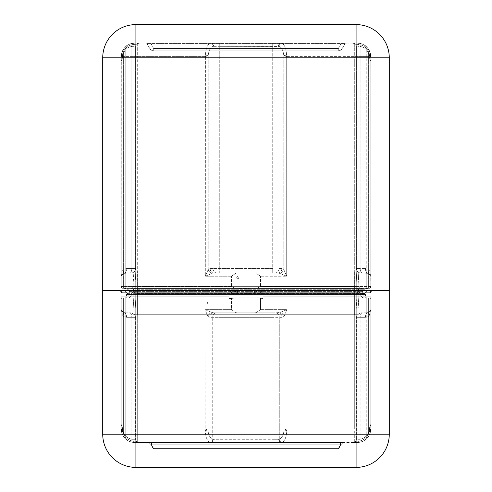 <?xml version="1.0" encoding="UTF-8"?>
<svg xmlns="http://www.w3.org/2000/svg" width="492" height="492" viewBox="0 0 492 492"><rect width="100%" height="100%" fill="white"/><g stroke="black" fill="none" stroke-linecap="round" stroke-linejoin="round"><path stroke-width="0.37" stroke-dasharray="2.46 1.84" d="M237.728 278.755A1.039 1.033 180 0 1 236.695 277.722A1.039 1.033 180 0 1 237.728 276.688A1.039 1.033 180 0 0 236.695 277.722A1.039 1.033 180 0 0 237.728 278.755A1.039 1.033 180 0 0 238.768 277.722A1.039 1.033 180 0 0 237.728 276.688A1.039 1.033 180 0 1 238.768 277.722A1.039 1.033 180 0 1 237.728 278.755M237.728 276.584A1.039 1.033 -0 0 0 236.695 277.623A1.039 1.033 -0 0 0 237.728 278.656A1.039 1.033 -0 0 1 236.695 277.623A1.039 1.033 -0 0 1 237.728 276.584A1.039 1.033 -0 0 1 238.768 277.623A1.039 1.033 -0 0 1 237.728 278.656A1.039 1.033 -0 0 0 238.768 277.623A1.039 1.033 -0 0 0 237.728 276.584M357.241 44.403A7.06 7.06 0 0 1 353.797 43.517A7.06 7.06 0 0 0 357.241 44.403A7.06 7.06 0 0 1 353.797 43.517A7.06 7.06 0 0 0 357.241 44.403A12.208 12.208 0 0 1 369.48 56.439L369.486 56.771L369.48 56.439A12.208 12.208 0 0 0 357.241 44.403A12.208 12.208 0 0 1 369.48 56.439A12.208 12.208 0 0 0 357.241 44.403M122.52 56.439A12.208 12.208 0 0 1 134.759 44.403A7.06 7.06 0 0 0 138.203 43.517A7.06 7.06 0 0 1 134.759 44.403A7.06 7.06 0 0 0 138.203 43.517A7.06 7.06 0 0 1 134.759 44.403A12.208 12.208 0 0 0 122.52 56.439A12.208 12.208 0 0 1 134.759 44.403A12.208 12.208 0 0 0 122.52 56.439L122.514 56.771L122.52 56.439M235.963 288.287L240.963 288.712L234.973 288.287L231.474 286.51L234.973 288.287L235.963 288.287L235.963 273.201L237.076 273.017L235.963 273.201L231.474 276.233L205.312 276.233L208.239 269.407A4.489 3.592 45.6 0 0 212.2 273.386A4.489 3.592 45.6 0 1 208.239 269.407L205.312 276.233L212.2 273.386L205.312 276.233L205.404 55.221A3.216 0.332 3.2 0 1 208.239 55.553L205.312 56.611L208.239 55.553A3.216 0.332 3.2 0 0 205.404 55.221L205.312 56.611L121.235 56.611L121.235 286.51L122.41 288.287L124.322 288.287L122.41 288.287A1.931 1.931 0 0 1 121.235 286.51L121.235 276.233L123.369 273.201L124.445 273.017L123.369 273.201L121.235 276.233L121.235 286.51L122.41 288.287L124.322 288.287L122.41 288.287L123.369 288.287L122.41 288.287L121.235 286.51L122.41 288.287A1.931 1.931 0 0 1 121.235 286.51L121.235 56.611L121.235 286.51L121.235 56.611L123.369 52.293C124.501 49.643 125.294 48.247 125.755 48.093L125.755 288.712L124.322 288.441L125.755 288.712L125.755 273.017L124.445 273.017L125.755 273.017L125.755 288.712L125.755 48.093L125.755 288.712L124.322 288.441L125.755 288.712L125.755 48.093C125.294 48.247 124.501 49.649 123.369 52.293L121.235 56.611L122.477 50.94C124.784 47.373 126.346 45.535 127.17 45.43A3.216 3.216 0 0 0 125.755 48.093C125.294 48.247 124.501 49.649 123.369 52.293C124.501 49.643 125.294 48.247 125.755 48.093A3.216 3.216 0 0 1 127.17 45.43C126.339 45.547 124.777 47.386 122.477 50.94L121.235 56.611L121.235 286.51L121.235 56.611L122.477 50.94A3.216 1.039 24.8 0 0 123.369 52.293A3.216 1.039 24.8 0 1 122.477 50.94C124.784 47.373 126.346 45.535 127.17 45.43A3.216 3.216 0 0 0 125.755 48.093A3.216 3.216 0 0 1 127.17 45.43C126.339 45.547 124.777 47.386 122.477 50.94L121.235 56.611L122.988 55.553L121.235 56.611L121.303 55.221L122.988 55.553L122.988 269.407L121.235 276.233L122.988 269.407L122.988 55.553C123.836 50.479 126.788 47.435 131.831 46.426L132.779 46.334A3.216 1.943 90 0 1 134.722 43.118L139.759 43.118A3.216 3.216 0 0 0 138.203 43.517A3.216 3.216 0 0 1 139.759 43.118L134.722 43.118A13.493 13.493 0 0 0 121.235 56.611L121.235 61.629A3.216 3.216 0 0 1 121.635 60.086A7.06 7.06 0 0 0 122.514 56.771A7.06 7.06 0 0 1 121.635 60.086A7.06 7.06 0 0 0 122.514 56.771A7.06 7.06 0 0 1 121.635 60.086A3.216 3.216 0 0 0 121.235 61.629A3.216 3.216 0 0 1 121.635 60.086A3.216 3.216 0 0 0 121.235 61.629L121.235 56.611A13.493 13.493 0 0 1 134.722 43.118A13.493 13.493 0 0 0 121.235 56.611A13.493 13.493 0 0 1 134.722 43.118L139.759 43.118L134.722 43.118A13.493 13.493 0 0 0 121.235 56.611L121.235 61.629L121.235 56.611A13.493 13.493 0 0 1 134.722 43.118L132.92 43.241C126.296 44.563 122.422 48.56 121.303 55.221L121.235 276.233L121.235 56.611L137.293 56.611L137.293 43.118L211.013 43.118L137.293 43.118L137.293 56.611L205.312 56.611L205.312 276.233L231.474 276.233L235.963 273.201L235.963 288.287M240.963 273.017L254.924 273.017L240.963 273.017L240.963 288.712L256.037 288.287L240.963 288.712L240.963 273.017M256.037 273.201L254.924 273.017L256.037 273.201L260.526 276.233L286.688 276.233L279.8 273.386A4.489 3.592 134.4 0 0 283.761 269.407L286.688 276.233L283.761 269.407A4.489 3.592 134.4 0 1 279.8 273.386L286.688 276.233L286.688 56.611L286.596 55.221L286.688 56.611L283.761 55.553A3.216 0.332 -3.2 0 1 286.596 55.221A3.216 0.332 -3.2 0 0 283.761 55.553L286.688 56.611L370.765 56.611L368.631 52.293L370.765 56.611L370.765 286.51L369.59 288.287L370.765 286.51L370.765 276.233L368.631 273.201L367.555 273.017L368.631 273.201L370.765 276.233L369.012 269.407L370.765 276.233L370.765 56.611L368.631 52.293C367.499 49.643 366.706 48.247 366.245 48.093C366.706 48.247 367.499 49.649 368.631 52.293C367.499 49.643 366.706 48.247 366.245 48.093L366.245 288.712L367.678 288.441L366.245 288.712L366.245 273.017L367.555 273.017L366.245 273.017L366.245 288.712L368.631 288.287L366.245 288.712L366.245 48.093C366.706 48.247 367.499 49.649 368.631 52.293L370.765 56.611L370.765 286.51L370.71 275.637L370.765 276.233L369.043 273.386A4.489 1.925 -62.3 0 1 369.012 269.407L369.012 55.553L370.765 56.611L370.765 286.51L370.765 56.611L369.523 50.94A3.216 1.039 -24.8 0 1 368.631 52.293A3.216 1.039 -24.8 0 0 369.523 50.94C367.216 47.373 365.654 45.535 364.83 45.43A3.216 3.216 0 0 1 366.245 48.093A3.216 3.216 0 0 0 364.83 45.43C365.661 45.547 367.223 47.386 369.523 50.94L370.765 56.611L369.523 50.94C367.216 47.373 365.654 45.535 364.83 45.43A3.216 3.216 0 0 1 366.245 48.093A3.216 3.216 0 0 0 364.83 45.43C365.661 45.547 367.223 47.386 369.523 50.94L370.765 56.611L369.012 55.553L369.012 269.407L365.433 268.527A4.489 2.116 -90 0 0 367.555 273.017A4.489 2.116 -90 0 1 365.433 268.527L369.012 269.407A4.489 1.925 117.7 0 0 369.043 273.386L370.765 276.233L370.765 56.611L370.697 55.221L369.012 55.553C368.139 50.498 365.193 47.46 360.169 46.426A3.216 1.507 -82.3 0 0 359.08 43.241C365.704 44.563 369.578 48.56 370.697 55.221L370.765 56.611A13.493 13.493 0 0 0 357.278 43.118A13.493 13.493 0 0 1 370.765 56.611L370.765 61.629A3.216 3.216 0 0 0 370.365 60.086A7.06 7.06 0 0 1 369.486 56.771L369.48 56.439L369.486 56.771A7.06 7.06 0 0 0 370.365 60.086A7.06 7.06 0 0 1 369.486 56.771A7.06 7.06 0 0 0 370.365 60.086A3.216 3.216 0 0 1 370.765 61.629A3.216 3.216 0 0 0 370.365 60.086A3.216 3.216 0 0 1 370.765 61.629L370.765 56.611A13.493 13.493 0 0 0 357.278 43.118L352.241 43.118L357.278 43.118A13.493 13.493 0 0 1 370.765 56.611L370.765 61.629L370.765 56.611A13.493 13.493 0 0 0 357.278 43.118A13.493 13.493 0 0 1 370.765 56.611L354.707 56.611L354.707 43.118L281.867 43.241C284.567 44.563 286.141 48.56 286.596 55.221C286.141 48.56 284.567 44.563 281.867 43.241L211.013 43.118A3.216 2.565 90 0 1 213.577 46.334A3.216 2.565 90 0 0 211.013 43.118L354.707 43.118L354.707 56.611L286.688 56.611L286.688 276.233L260.526 276.233L256.037 273.201L256.037 288.287L257.027 288.287L260.526 286.51L257.027 288.287L256.037 288.287L256.037 273.201M369.59 288.287A1.931 1.931 0 0 0 370.765 286.51A1.931 1.931 0 0 1 369.59 288.287L370.765 286.51L369.59 288.287L354.707 288.287L369.59 288.287L367.678 288.287L369.59 288.287L368.631 288.287L369.59 288.287L368.631 288.287L369.59 288.287L370.765 286.51L369.59 288.287A1.931 1.931 0 0 0 370.765 286.51L370.765 56.611A13.493 13.493 0 0 0 357.278 43.118L352.241 43.118L357.278 43.118A3.216 1.943 -90 0 1 359.221 46.334A3.216 1.943 -90 0 0 357.278 43.118M234.973 288.287L122.41 288.287L234.973 288.287M370.765 286.51L260.526 286.51L354.707 286.51L354.707 288.287L257.027 288.287L354.707 288.287L354.707 286.51L370.765 286.51L370.765 56.598M124.322 288.441L125.755 288.712L124.322 288.441A3.874 3.874 0 0 1 126.069 288.859A3.844 3.844 0 0 0 127.803 289.271A3.844 3.844 0 0 1 126.069 288.859A3.874 3.874 0 0 0 124.322 288.441L137.36 288.287L124.322 288.441M367.678 288.441L366.245 288.712L367.678 288.441A3.874 3.874 0 0 0 365.931 288.859A3.844 3.844 0 0 1 362.463 288.859A3.844 3.844 0 0 0 365.931 288.859A3.874 3.874 0 0 1 367.678 288.441L255.077 288.287L367.678 288.441M231.197 292.31L231.197 290.815L231.197 292.31L231.197 290.815L231.197 292.31L230.57 292.223L231.818 293.109L230.57 292.223L230.57 290.36L231.16 290.36L119.531 290.36L122.157 290.36L119.599 290.36L122.699 292.31L119.599 290.36L123.83 290.36L119.599 290.36L122.699 292.31L119.599 290.36L123.83 290.36L123.83 292.31L123.83 290.36L119.599 290.36L122.157 292.248L119.531 290.36L230.57 290.36A0.621 0.621 0 0 1 231.197 290.981A0.621 0.621 0 0 0 230.57 290.36A0.621 0.621 0 0 1 231.197 290.981A0.621 0.621 0 0 0 230.57 290.36L230.57 292.143L137.36 292.143L230.57 292.143L231.818 293.109L260.182 292.931L254.444 292.931L258.921 290.36L254.542 290.36L258.435 290.36L254.542 292.248L258.435 290.36L260.262 290.36L258.921 290.36L254.444 292.931L260.182 292.931L231.818 292.931A0.621 0.621 0 0 1 231.757 292.931A0.621 0.621 0 0 0 231.818 292.931L231.738 290.36L231.16 290.36L233.079 290.36L231.738 290.36L231.818 291.147A0.621 0.332 180 0 1 231.197 290.815L231.16 290.36L231.197 290.815A0.621 0.332 -0 0 0 231.818 291.147L231.818 293.109L260.182 293.109L261.43 292.223L260.182 292.931A0.621 0.621 0 0 0 260.243 292.931L231.818 293.109L231.197 292.31A0.621 0.621 0 0 0 231.818 292.931A0.621 0.621 0 0 1 231.197 292.31A0.621 0.621 0 0 0 231.818 292.931M357.02 293.995L137.36 293.995L354.64 293.995L354.64 314.726L354.64 293.663L354.64 314.726L354.64 293.995L357.02 293.995A3.856 3.856 0 0 1 360.507 290.36A3.856 3.856 0 0 0 357.02 293.995L355.931 314.726L357.02 293.995A3.856 3.856 0 0 1 360.507 290.36A1.544 1.544 0 0 1 362.026 291.633L129.974 291.633A1.544 1.544 0 0 1 131.493 290.36A3.856 3.856 0 0 1 134.98 293.995A3.856 3.856 0 0 0 131.493 290.36A3.856 3.856 0 0 1 134.98 293.995L137.36 293.995L137.36 314.726L137.36 293.663L354.64 293.663L137.36 293.663L137.36 314.726L357.856 314.726L137.36 314.726L137.36 293.995L134.98 293.995L136.069 314.726L137.36 314.726L134.144 314.726L354.64 314.726L136.069 314.726L134.98 293.995A3.856 3.856 0 0 0 131.493 290.36A1.544 1.544 0 0 0 129.974 291.633L362.026 291.633A1.544 1.544 0 0 0 360.507 290.36L354.64 290.36L354.64 292.143L365.728 292.143A1.544 1.544 0 0 1 365.722 292.223L366.337 292.31L365.722 292.223A1.544 1.544 0 0 0 365.728 292.143A1.544 1.544 0 0 1 365.722 292.223L366.337 292.31L365.722 292.223A1.544 1.544 0 0 0 365.728 292.143A1.95 1.95 0 0 1 367.678 290.36A1.95 1.95 0 0 0 365.728 292.143A1.544 1.544 0 0 1 365.722 292.223L365.267 293.109L365.722 292.223A1.544 1.544 0 0 0 365.728 292.143A1.95 1.95 0 0 1 367.678 290.36A1.95 1.95 0 0 0 365.728 292.143A1.95 1.95 0 0 1 367.678 290.36A1.95 1.95 0 0 0 365.728 292.143A1.544 1.544 0 0 1 362.659 292.143A1.544 1.544 0 0 0 365.728 292.143A1.95 1.95 0 0 1 367.678 290.36L372.469 290.36L372.087 291.147L372.469 290.36L369.566 292.863L368.834 292.931L369.566 292.863L372.469 290.36L367.678 290.36A1.95 1.95 0 0 0 365.728 292.143L260.803 292.31L260.803 290.815L260.803 292.31A0.621 0.621 0 0 1 260.182 292.931L260.182 291.147A0.621 0.332 -0 0 0 260.803 290.815L260.84 290.36L261.43 290.36L260.262 290.36L260.84 290.36L260.803 290.815A0.621 0.332 180 0 1 260.182 291.147L260.243 292.931A0.621 0.621 0 0 1 260.182 292.931A0.621 0.621 0 0 0 260.803 292.31L260.243 292.931L261.43 292.223L261.43 290.36L354.64 290.36L261.43 290.36A0.621 0.621 0 0 0 260.803 290.981A0.621 0.621 0 0 1 261.43 290.36A0.621 0.621 0 0 0 260.803 290.981A0.621 0.621 0 0 1 261.43 290.36L261.43 292.143L354.64 292.143L354.64 290.36L367.678 290.36L360.507 290.36A1.544 1.544 0 0 1 362.026 291.633L362.543 294.573A1.747 1.747 0 0 0 365.987 294.573L354.64 294.573L365.987 294.573L365.987 290.36L131.493 290.36L365.987 290.36L365.987 294.573A1.747 1.747 0 0 1 364.264 296.018A1.747 1.747 0 0 0 365.987 294.573M219.284 273.017L214.112 273.017A4.489 3.961 90 0 1 210.152 268.527A4.489 3.961 90 0 0 214.112 273.017L212.2 273.386L214.112 273.017L237.076 273.017L214.112 273.017L219.284 273.017L219.284 268.527L272.716 268.527L272.716 273.017L272.716 43.118L272.716 46.334L278.423 46.334A3.216 2.565 -90 0 1 280.987 43.118A3.216 2.565 -90 0 0 278.423 46.334L279.032 46.426A3.216 2.817 -75.8 0 1 281.867 43.241A3.216 2.817 104.2 0 0 279.032 46.426L219.284 46.334L219.284 43.118L219.284 46.334L272.716 46.334L272.716 268.527L219.284 268.527L219.284 46.334L219.284 268.527L212.968 268.527L212.968 46.426A3.216 2.817 -104.2 0 0 210.133 43.241C207.433 44.563 205.859 48.56 205.404 55.221C205.859 48.56 207.433 44.563 210.133 43.241A3.216 2.817 75.8 0 1 212.968 46.426L213.577 46.334L212.968 46.426C210.281 47.46 208.706 50.498 208.239 55.553C208.706 50.498 210.281 47.46 212.968 46.426L212.968 268.527L219.284 268.527L219.284 273.017M369.843 290.36L372.401 290.36L368.17 290.36L372.401 290.36L369.843 292.248L372.401 290.36L368.17 290.36L368.17 292.31L368.17 290.36L372.401 290.36L369.301 292.31L372.401 290.36L368.17 290.36L368.17 292.31L368.17 290.36L369.843 290.36L369.843 292.248L372.401 290.36L369.843 292.248A0.621 0.387 -100.9 0 1 369.566 292.863L372.469 290.36L370.617 290.36L372.469 290.36L372.087 291.147L372.469 290.36L369.566 292.863L368.834 292.931L369.566 292.863L372.469 290.36L372.087 291.147L372.469 290.36L369.566 292.863L365.71 292.931L369.566 292.863A0.621 0.387 -100.9 0 0 369.843 292.248A0.621 0.387 79.1 0 1 369.566 292.863A0.621 0.387 79.1 0 0 369.843 292.248L369.843 290.36M123.83 290.36L123.83 292.31L123.83 290.36L122.157 290.36L123.83 290.36L123.83 292.31L123.83 290.36M338.275 50.824L153.725 50.824L338.275 50.824L153.725 50.824L338.275 50.824L153.725 50.824L338.275 50.824L338.275 48.579A4.489 2.011 30 0 0 342.161 48.579A4.489 4.489 0 0 1 338.275 50.824L338.275 48.579A4.489 2.011 30 0 0 342.161 48.579A4.489 2.011 30 0 1 338.275 48.579A4.489 2.011 30 0 0 342.161 48.579A4.489 4.489 0 0 1 338.275 50.824L338.275 48.579L338.275 50.824A4.489 4.489 0 0 0 342.161 48.579A4.489 2.011 30 0 1 338.275 48.579L153.725 48.579A4.489 2.011 -30 0 1 149.839 48.579A4.489 4.489 0 0 0 153.725 50.824A4.489 4.489 0 0 1 149.839 48.579A4.489 2.011 -30 0 0 153.725 48.579A4.489 2.011 -30 0 1 149.839 48.579A4.489 4.489 0 0 0 153.725 50.824A4.489 4.489 0 0 1 149.839 48.579A4.489 2.011 -30 0 0 153.725 48.579A4.489 2.011 -30 0 1 149.839 48.579A4.489 4.489 0 0 0 153.725 50.824A4.489 4.489 0 0 1 149.839 48.579A4.489 2.011 -30 0 0 153.725 48.579L153.725 50.824A4.489 4.489 0 0 1 149.839 48.579L146.868 43.444L149.839 48.579L146.868 43.444L150.761 43.444L146.868 43.444L149.839 48.579L146.868 43.444L150.761 43.444L146.868 43.444L149.839 48.579A4.489 4.489 0 0 0 153.725 50.824L153.725 48.579L338.275 48.579L338.275 50.824A4.489 4.489 0 0 0 342.161 48.579A4.489 4.489 0 0 1 338.275 50.824A4.489 4.489 0 0 0 342.161 48.579A4.489 2.011 30 0 1 338.275 48.579L153.725 48.579L153.725 50.824A4.489 4.489 0 0 1 149.839 48.579A4.489 4.489 0 0 0 153.725 50.824L153.725 48.579L338.275 48.579L338.275 50.824A4.489 4.489 0 0 0 342.161 48.579L345.132 43.444L342.161 48.579L345.132 43.444L341.239 43.444L345.132 43.444L342.161 48.579L345.132 43.444L341.239 43.444L345.132 43.444L342.161 48.579A4.489 4.489 0 0 1 338.275 50.824A4.489 4.489 0 0 0 342.161 48.579M233.565 290.36L237.458 290.36L233.565 290.36L237.458 292.248L233.079 290.36L237.556 292.931L233.565 290.36M251.037 290.36L237.458 290.36L251.037 290.36L251.037 292.31L254.542 292.248L251.037 292.31L251.037 290.36M120.011 290.36L119.531 290.36L120.435 290.815L119.913 291.147L119.531 290.36L119.913 291.147L119.531 290.36L122.434 292.863L119.531 290.36L119.913 291.147L119.531 290.36L122.434 292.863L123.166 292.931L122.434 292.863L119.531 290.36L119.913 291.147L120.435 290.815L120.011 290.36L120.435 290.815L119.913 291.147A3.856 3.856 0 0 0 123.166 292.931L126.29 292.931L122.434 292.863L123.166 292.931L122.434 292.863L119.531 290.36L122.434 292.863L126.29 292.931L123.166 292.931A3.856 3.856 0 0 1 119.913 291.147L120.435 290.815A2.7 2.7 0 0 0 121.383 290.981L124.322 290.981A1.328 1.328 0 0 1 125.651 292.199A2.165 2.165 0 0 0 125.663 292.31L126.278 292.223L126.733 293.109L126.278 292.223A1.544 1.544 0 0 1 126.272 292.143A1.95 1.95 0 0 0 124.322 290.36A1.95 1.95 0 0 1 126.272 292.143A1.544 1.544 0 0 0 129.341 292.143A1.544 1.544 0 0 1 126.272 292.143A1.95 1.95 0 0 0 124.322 290.36A1.95 1.95 0 0 1 126.272 292.143A1.544 1.544 0 0 0 126.278 292.223A1.544 1.544 0 0 1 126.272 292.143A1.95 1.95 0 0 0 124.322 290.36A1.95 1.95 0 0 1 126.272 292.143A1.544 1.544 0 0 0 126.278 292.223L125.663 292.31L126.284 292.931L125.663 292.31L126.278 292.223A1.544 1.544 0 0 1 126.272 292.143A1.544 1.544 0 0 0 126.278 292.223A1.544 1.544 0 0 1 126.272 292.143A1.95 1.95 0 0 0 124.322 290.36A1.95 1.95 0 0 1 126.272 292.143L137.36 292.143L137.36 290.36L126.014 290.36L137.36 290.36L137.36 292.143L126.272 292.143A1.95 1.95 0 0 0 124.322 290.36A1.95 1.95 0 0 1 126.272 292.143A1.95 1.95 0 0 0 124.322 290.36A1.95 1.95 0 0 1 126.272 292.143A1.95 1.95 0 0 0 124.322 290.36A1.95 1.95 0 0 1 126.272 292.143A1.544 1.544 0 0 0 126.278 292.223A1.544 1.544 0 0 1 126.272 292.143A1.544 1.544 0 0 0 126.278 292.223A1.544 1.544 0 0 1 126.272 292.143A1.544 1.544 0 0 0 126.278 292.223L125.663 292.31L126.284 292.931A0.621 0.621 0 0 1 126.727 293.109A0.64 0.64 0 0 0 126.284 292.931L126.733 293.109A0.621 0.615 134.6 0 0 126.284 292.931A0.621 0.615 134.6 0 1 126.721 293.103A0.621 0.621 0 0 0 126.29 292.931L126.733 293.109A0.621 0.621 0 0 0 126.29 292.931A0.64 0.64 0 0 1 126.733 293.109A0.64 0.64 0 0 0 126.284 292.931A0.621 0.621 0 0 1 126.727 293.109A0.621 0.621 0 0 0 126.29 292.931A0.64 0.64 0 0 1 126.733 293.109A0.621 0.621 0 0 0 126.29 292.931L125.663 292.31L126.29 292.931L125.663 292.31L126.278 292.223L123.166 292.31A3.229 3.229 0 0 1 120.435 290.815A3.229 3.229 0 0 0 123.166 292.31L125.663 292.31A2.165 2.165 0 0 1 125.651 292.199A1.328 1.328 0 0 0 124.322 290.981L121.383 290.981A2.7 2.7 0 0 1 120.435 290.815A2.7 2.7 0 0 0 121.383 290.981L124.322 290.981A1.328 1.328 0 0 1 125.651 292.199A2.165 2.165 0 0 0 125.663 292.31L123.166 292.31A3.229 3.229 0 0 1 120.435 290.815A3.229 3.229 0 0 0 123.166 292.31L125.663 292.31A2.165 2.165 0 0 1 125.651 292.199A1.328 1.328 0 0 0 124.322 290.981L121.383 290.981A2.7 2.7 0 0 1 120.435 290.815A2.7 2.7 0 0 0 121.383 290.981L124.322 290.981A1.328 1.328 0 0 1 125.651 292.199A2.165 2.165 0 0 0 125.663 292.31L123.166 292.31A3.229 3.229 0 0 1 120.435 290.815A3.229 3.229 0 0 0 123.166 292.31L125.663 292.31A2.165 2.165 0 0 1 125.651 292.199A1.328 1.328 0 0 0 124.322 290.981L121.383 290.981A2.7 2.7 0 0 1 120.435 290.815L120.011 290.36L120.435 290.815L119.913 291.147A3.856 3.856 0 0 0 123.166 292.931A3.856 3.856 0 0 1 119.913 291.147L120.435 290.815L120.011 290.36M102.717 290.36L389.283 290.36L389.283 57.792A33.192 33.192 0 0 0 356.091 24.6L135.909 24.6A33.192 33.192 0 0 0 102.717 57.792L102.717 434.208L135.909 434.208L135.909 290.36L102.717 290.36M367.549 292.931L365.71 292.931L367.549 292.931A0.621 0.621 0 0 0 368.17 292.31L368.17 290.36L368.17 292.31A0.621 0.621 0 0 1 367.549 292.931A0.621 0.621 0 0 0 368.17 292.31A0.621 0.621 0 0 1 367.549 292.931A0.621 0.621 0 0 0 368.17 292.31L369.301 292.31A0.621 0.467 -90 0 1 368.834 292.931L365.716 292.931L368.834 292.931A3.856 3.856 0 0 0 372.087 291.147L371.565 290.815L371.989 290.36L371.565 290.815L372.087 291.147L371.565 290.815L371.989 290.36L371.565 290.815L372.087 291.147A3.856 3.856 0 0 1 368.834 292.931A3.856 3.856 0 0 0 372.087 291.147L371.565 290.815L372.087 291.147A3.856 3.856 0 0 1 368.834 292.931A3.856 3.856 0 0 0 372.087 291.147A3.856 3.856 0 0 1 368.834 292.931A0.621 0.467 -90 0 0 369.301 292.31A0.621 0.467 90 0 1 368.834 292.931A0.621 0.467 90 0 0 369.301 292.31L368.17 292.31A0.621 0.621 0 0 1 367.549 292.931A0.621 0.621 0 0 0 368.17 292.31A0.621 0.621 0 0 1 367.549 292.931A0.621 0.621 0 0 0 368.17 292.31M251.037 292.931L237.556 292.931L254.444 292.931L251.037 292.931L251.037 292.31L237.458 292.248L240.963 292.31L240.963 290.36L240.963 292.31L251.037 292.31L251.037 292.931M122.699 292.31L122.157 292.248L122.699 292.31A0.621 0.467 90 0 0 123.166 292.931A3.856 3.856 0 0 1 119.913 291.147A3.856 3.856 0 0 0 123.166 292.931A0.621 0.467 90 0 1 122.699 292.31A0.621 0.467 -90 0 0 123.166 292.931A0.621 0.467 -90 0 1 122.699 292.31L123.83 292.31A0.621 0.621 0 0 0 124.451 292.931A0.621 0.621 0 0 1 123.83 292.31A0.621 0.621 0 0 0 124.451 292.931A0.621 0.621 0 0 1 123.83 292.31L122.699 292.31A0.621 0.467 90 0 0 123.166 292.931A0.621 0.467 -90 0 1 122.699 292.31M131.235 290.36A1.95 1.95 0 0 0 129.341 292.143A1.95 1.95 0 0 1 131.235 290.36A3.844 3.844 0 0 0 134.98 286.719A3.844 3.844 0 0 1 131.235 290.36L354.64 290.36L354.64 293.546L354.64 292.143L129.341 292.143L137.36 292.143L137.36 293.546L137.36 292.143L137.36 293.546L137.36 292.143L354.64 292.143L354.64 293.546L354.64 292.143L362.659 292.143A1.95 1.95 0 0 0 360.765 290.36A1.95 1.95 0 0 1 362.659 292.143L354.64 292.143L354.64 290.36L360.765 290.36A3.844 3.844 0 0 1 357.02 286.719A3.844 3.844 0 0 0 360.765 290.36L137.36 290.36L137.36 292.143L137.36 290.36L131.235 290.36M354.64 271.098L137.36 271.098L356.202 271.098L357.02 286.719L356.202 271.098L354.64 271.098L358.127 271.098L358.939 286.621A1.919 1.919 0 0 0 360.808 288.441A3.874 3.874 0 0 1 362.463 288.859A3.874 3.874 0 0 0 360.808 288.441A1.919 1.919 0 0 1 358.939 286.621L358.127 271.098L135.798 271.098L134.98 286.719L135.798 271.098L137.36 271.098L133.873 271.098L133.061 286.621A1.919 1.919 0 0 1 131.192 288.441A3.874 3.874 0 0 0 129.537 288.859A3.844 3.844 0 0 1 127.803 289.271A3.844 3.844 0 0 0 129.537 288.859A3.874 3.874 0 0 1 131.192 288.441A1.919 1.919 0 0 0 133.061 286.621L133.873 271.098L137.36 271.098L137.36 290.36L137.36 286.719L134.98 286.719L354.64 286.719L137.36 286.719L137.36 271.098L137.36 286.621L137.36 271.098L354.64 271.098L354.64 290.36L354.64 286.719L357.02 286.719L354.64 286.719L354.64 271.098M368.631 52.293A3.216 1.039 -24.8 0 0 369.523 50.94A3.216 1.039 -24.8 0 1 368.631 52.293L368.631 288.287L368.631 52.293M123.369 52.293A3.216 1.039 24.8 0 1 122.477 50.94A3.216 1.039 24.8 0 0 123.369 52.293L123.369 288.287L123.369 52.293M146.868 43.444L150.761 43.444L146.868 43.444A0.646 0.646 0 0 0 146.309 43.118L345.692 43.118L341.239 43.118L341.239 43.444L345.132 43.444L341.239 43.444L341.239 43.118L146.309 43.118A0.646 0.646 0 0 1 146.868 43.444A0.646 0.646 0 0 0 146.309 43.118A0.646 0.646 0 0 1 146.868 43.444A0.646 0.646 0 0 0 146.309 43.118A0.646 0.646 0 0 1 146.868 43.444M370.697 55.221L369.012 55.553C368.139 50.498 365.193 47.46 360.169 46.426L359.221 46.334L360.169 46.426L360.169 268.527L365.433 268.527L360.169 268.527C360.292 271.258 360.999 272.752 362.284 273.017L369.043 273.386L362.284 273.017C360.999 272.752 360.292 271.258 360.169 268.527L360.169 46.426A3.216 1.507 -82.3 0 0 359.08 43.241C365.704 44.563 369.578 48.56 370.697 55.221M121.303 55.221L122.988 55.553C123.836 50.479 126.788 47.435 131.831 46.426L131.831 268.527L126.567 268.527A4.489 2.116 90 0 1 124.445 273.017A4.489 2.116 90 0 0 126.567 268.527L122.988 269.407L126.567 268.527L131.831 268.527C131.708 271.258 131.001 272.752 129.716 273.017L122.957 273.386A4.489 1.925 62.3 0 0 122.988 269.407A4.489 1.925 -117.7 0 1 122.957 273.386L121.235 276.233L122.957 273.386L129.716 273.017C131.001 272.752 131.708 271.258 131.831 268.527L131.831 46.426A3.216 1.507 -97.7 0 1 132.92 43.241L134.722 43.118A3.216 1.943 90 0 0 132.779 46.334L131.831 46.426A3.216 1.507 82.3 0 1 132.92 43.241C126.296 44.563 122.422 48.56 121.303 55.221M150.761 43.444L150.761 43.118L345.692 43.118L341.239 43.118L341.239 43.444L341.239 43.118L150.761 43.118L153.725 48.579L153.725 50.824A4.489 4.489 0 0 1 149.839 48.579A4.489 4.489 0 0 0 153.725 50.824L153.725 48.579L338.275 48.579L153.725 48.579L150.761 43.444L341.239 43.444L341.239 43.118L345.692 43.118L341.239 43.118L338.275 48.579L341.239 43.444L150.761 43.444L153.725 48.579L150.761 43.444L341.239 43.444L338.275 48.579L341.239 43.444L150.761 43.444L153.725 48.579L150.761 43.444L341.239 43.444L338.275 48.579L341.239 43.444L150.761 43.444M345.132 43.444A0.646 0.646 0 0 1 345.692 43.118A0.646 0.646 0 0 0 345.132 43.444A0.646 0.646 0 0 1 345.692 43.118A0.646 0.646 0 0 0 345.132 43.444A0.646 0.646 0 0 1 345.692 43.118A0.646 0.646 0 0 0 345.132 43.444M353.797 43.517A3.216 3.216 0 0 0 352.241 43.118A3.216 3.216 0 0 1 353.797 43.517A3.216 3.216 0 0 0 352.241 43.118A3.216 3.216 0 0 1 353.797 43.517M138.203 43.517A3.216 3.216 0 0 1 139.759 43.118A3.216 3.216 0 0 0 138.203 43.517M255.077 288.441L354.64 288.441L255.077 288.441M137.36 288.441L236.923 288.441L137.36 288.441L137.36 289.271L137.36 288.859L126.069 288.859L137.36 288.859L137.36 289.271L137.36 288.859L129.537 288.859L137.36 288.859L137.36 288.441L131.192 288.441L137.36 288.441L137.36 288.859L354.64 288.859L354.64 289.271L354.64 288.859L362.463 288.859L354.64 288.859L354.64 289.271L354.64 288.859L365.931 288.859L354.64 288.859L354.64 288.441L354.64 288.859L137.36 288.859L137.36 288.441L354.64 288.441L354.64 288.859L137.36 288.859L354.64 288.859L354.64 288.441L360.808 288.441L137.36 288.441L137.36 286.621L133.061 286.621L137.36 286.621L137.36 288.441L236.923 288.287L137.36 288.441M281.848 268.527A4.489 3.961 -90 0 1 277.888 273.017L272.716 273.017L277.888 273.017A4.489 3.961 -90 0 0 281.848 268.527L283.761 269.407L283.761 55.553C283.294 50.498 281.719 47.46 279.032 46.426C281.719 47.46 283.294 50.498 283.761 55.553L283.761 269.407L281.848 268.527L279.032 268.527L281.848 268.527M279.8 273.386L277.888 273.017L279.8 273.386M254.924 273.017L277.888 273.017L254.924 273.017M356.38 46.334A3.216 3.216 0 0 0 353.17 43.118A3.216 3.216 0 0 1 356.38 46.334L356.38 268.527L356.38 46.334L359.221 46.334L356.38 46.334A3.216 3.216 0 0 0 353.17 43.118M135.62 46.334A3.216 3.216 0 0 1 138.83 43.118A3.216 3.216 0 0 0 135.62 46.334L135.62 268.527L135.62 46.334L132.779 46.334L135.62 46.334A3.216 3.216 0 0 1 138.83 43.118M356.38 268.527C356.651 271.258 358.145 272.752 360.876 273.017C358.145 272.752 356.651 271.258 356.38 268.527L360.169 268.527L356.38 268.527M135.62 268.527C135.349 271.258 133.855 272.752 131.124 273.017C133.855 272.752 135.349 271.258 135.62 268.527L131.831 268.527L135.62 268.527M366.337 292.31L365.267 293.109A0.621 0.621 0 0 1 365.71 292.931A0.621 0.615 -134.6 0 0 365.279 293.103A0.64 0.64 0 0 1 365.716 292.931L365.267 293.109A0.621 0.615 -134.6 0 1 365.716 292.931A0.64 0.64 0 0 0 365.267 293.109A0.621 0.621 0 0 1 365.71 292.931A0.621 0.621 0 0 0 365.273 293.109A0.64 0.64 0 0 1 365.716 292.931A0.621 0.621 0 0 0 365.273 293.109L365.71 292.931A0.64 0.64 0 0 0 365.267 293.109L365.71 292.931A0.621 0.621 0 0 0 365.273 293.109L365.716 292.931A0.621 0.621 0 0 0 365.273 293.109L366.337 292.31L365.716 292.931L366.337 292.31L365.722 292.223A1.544 1.544 0 0 0 365.728 292.143A1.95 1.95 0 0 1 367.678 290.36A1.95 1.95 0 0 0 365.728 292.143A1.95 1.95 0 0 1 367.678 290.36A1.95 1.95 0 0 0 365.728 292.143A1.95 1.95 0 0 1 367.678 290.36A1.95 1.95 0 0 0 365.728 292.143A1.544 1.544 0 0 1 365.722 292.223A1.544 1.544 0 0 0 365.728 292.143A1.544 1.544 0 0 1 365.722 292.223A1.544 1.544 0 0 0 365.728 292.143A1.544 1.544 0 0 1 365.722 292.223L366.337 292.31L365.71 292.931L366.337 292.31A2.165 2.165 0 0 0 366.349 292.199A1.328 1.328 0 0 1 367.678 290.981L370.617 290.981A2.7 2.7 0 0 0 371.565 290.815A3.229 3.229 0 0 1 368.834 292.31L366.337 292.31L368.834 292.31A3.229 3.229 0 0 0 371.565 290.815A2.7 2.7 0 0 1 370.617 290.981L367.678 290.981A1.328 1.328 0 0 0 366.349 292.199A2.165 2.165 0 0 1 366.337 292.31A2.165 2.165 0 0 0 366.349 292.199A1.328 1.328 0 0 1 367.678 290.981L370.617 290.981A2.7 2.7 0 0 0 371.565 290.815A3.229 3.229 0 0 1 368.834 292.31L366.337 292.31L368.834 292.31A3.229 3.229 0 0 0 371.565 290.815A2.7 2.7 0 0 1 370.617 290.981L367.678 290.981A1.328 1.328 0 0 0 366.349 292.199A2.165 2.165 0 0 1 366.337 292.31L368.834 292.31A3.229 3.229 0 0 0 371.565 290.815A2.7 2.7 0 0 1 370.617 290.981L367.678 290.981A1.328 1.328 0 0 0 366.349 292.199A2.165 2.165 0 0 1 366.337 292.31A2.165 2.165 0 0 0 366.349 292.199A1.328 1.328 0 0 1 367.678 290.981L370.617 290.981A2.7 2.7 0 0 0 371.565 290.815A3.229 3.229 0 0 1 368.834 292.31L366.337 292.31M371.989 290.36L371.565 290.815L371.989 290.36M122.434 292.863A0.621 0.387 100.9 0 1 122.157 292.248A0.621 0.387 100.9 0 0 122.434 292.863A0.621 0.387 -79.1 0 1 122.157 292.248A0.621 0.387 -79.1 0 0 122.434 292.863A0.621 0.387 100.9 0 1 122.157 292.248L122.157 290.36L122.157 292.248A0.621 0.387 -79.1 0 0 122.434 292.863M255.028 292.863A0.621 0.48 -103.4 0 1 254.542 292.248L254.542 290.36L254.542 292.248A0.621 0.48 76.6 0 0 255.028 292.863M254.444 292.931A0.621 0.412 -90 0 1 254.032 292.31A0.621 0.412 90 0 0 254.444 292.931M237.556 292.931A0.621 0.412 -90 0 0 237.968 292.31A0.621 0.412 90 0 1 237.556 292.931M236.972 292.863A0.621 0.48 -76.6 0 0 237.458 292.248L237.458 290.36L237.458 292.248A0.621 0.48 103.4 0 1 236.972 292.863M369.566 292.863A0.621 0.387 -100.9 0 0 369.843 292.248A0.621 0.387 79.1 0 1 369.566 292.863M368.834 292.931A0.621 0.467 -90 0 0 369.301 292.31A0.621 0.467 90 0 1 368.834 292.931A3.856 3.856 0 0 0 372.087 291.147A3.856 3.856 0 0 1 368.834 292.931A3.856 3.856 0 0 0 372.087 291.147A3.856 3.856 0 0 1 368.834 292.931A3.856 3.856 0 0 0 372.087 291.147A3.856 3.856 0 0 1 368.834 292.931L368.834 292.31L368.834 292.931M124.451 292.931A0.621 0.621 0 0 1 123.83 292.31A0.621 0.621 0 0 0 124.451 292.931A0.621 0.621 0 0 1 123.83 292.31A0.621 0.621 0 0 0 124.451 292.931A0.621 0.621 0 0 1 123.83 292.31M207.544 302.309A0.683 0.683 -0 0 0 206.855 302.998A0.683 0.683 -0 0 0 207.544 303.681A0.683 0.683 -0 0 0 208.227 302.998A0.683 0.683 -0 0 0 207.544 302.309M207.544 302.414A0.683 0.683 -0 0 0 206.855 303.097A0.683 0.683 -0 0 0 207.544 303.779A0.683 0.683 -0 0 0 208.227 303.097A0.683 0.683 -0 0 0 207.544 302.414M357.278 441.226A12.208 12.208 0 0 1 357.241 441.226A7.06 7.06 0 0 0 353.797 442.111A7.06 7.06 0 0 1 357.241 441.226A7.06 7.06 0 0 0 353.797 442.111A7.06 7.06 0 0 1 357.241 441.226A12.208 12.208 0 0 0 369.48 429.19A12.208 12.208 0 0 1 357.241 441.226A12.208 12.208 0 0 0 369.48 429.19A12.208 12.208 0 0 1 357.278 441.226M134.722 441.226A12.208 12.208 0 0 1 122.52 429.19L122.514 428.864A7.06 7.06 0 0 0 121.635 425.549A7.06 7.06 0 0 1 122.514 428.864A7.06 7.06 0 0 0 121.635 425.549A7.06 7.06 0 0 1 122.514 428.864L122.52 429.19A12.208 12.208 0 0 0 134.759 441.226A12.208 12.208 0 0 1 122.52 429.19A12.208 12.208 0 0 0 134.759 441.226A12.208 12.208 0 0 1 134.722 441.226M134.783 441.226A7.06 7.06 0 0 1 138.203 442.111A7.06 7.06 0 0 0 134.759 441.226A7.06 7.06 0 0 1 138.203 442.111A7.06 7.06 0 0 0 134.759 441.226A7.06 7.06 0 0 1 134.783 441.226M263.085 298.527L257.623 297.937L263.085 297.918L257.888 297.918L263.085 298.527L263.085 296.768L263.085 298.527M231.474 298.527L228.915 298.527L228.915 296.768L121.235 296.768L121.235 298.576L121.868 297.937A0.64 0.64 0 0 0 121.235 298.576A0.64 0.64 0 0 1 121.868 297.937L121.235 298.576L121.235 296.768L228.915 296.768L228.915 297.937L234.377 297.937L228.915 297.918L228.915 298.527L228.915 297.918L354.64 297.937L354.64 296.768L366.952 296.768A3.665 3.665 0 0 1 364.264 297.937L370.132 297.937A0.64 0.64 0 0 1 370.765 298.576L370.132 297.937L370.765 298.576A0.64 0.64 0 0 0 370.132 297.937L364.264 297.937A3.665 3.665 0 0 0 366.952 296.768L263.085 296.768L354.64 296.768L354.64 297.937L364.264 297.937A3.665 3.665 0 0 0 366.952 296.768L370.765 296.768L366.952 296.768A3.665 3.665 0 0 1 364.264 297.937A3.665 3.665 0 0 0 366.952 296.768L370.765 296.768L370.765 429.024L370.765 298.576L370.132 297.937A0.64 0.64 0 0 1 370.765 298.576L370.765 296.768L354.707 296.768L370.765 296.768L366.952 296.768L370.765 296.768L370.765 298.576A0.64 0.64 0 0 0 370.132 297.937L370.765 298.576A0.64 0.64 0 0 0 370.132 297.937L364.264 297.937A3.665 3.665 0 0 0 366.952 296.768L370.765 296.768L370.765 298.576A0.64 0.64 0 0 0 370.132 297.937L370.765 298.576L370.132 297.937L364.264 297.937A3.665 3.665 0 0 0 366.952 296.768A3.665 3.665 0 0 1 360.654 294.905A3.665 3.665 0 0 0 364.264 297.937L228.915 297.918L234.112 297.918L231.474 298.527L235.963 297.937L228.915 297.937L228.915 296.768L228.915 298.527L231.474 298.527L231.474 309.628L235.963 312.66L231.474 309.628L205.053 309.628L207.981 316.448L205.053 309.628L211.941 312.475A4.489 3.592 134.4 0 0 207.981 316.448L209.893 317.334L219.026 317.334L209.893 317.334L207.981 316.448A4.489 3.592 -45.6 0 1 211.941 312.475L205.053 309.628L231.474 309.628L231.474 298.527M277.021 314.726L214.936 314.763L277.021 314.726M272.974 312.844L219.026 312.844L272.974 312.844L272.974 314.726L272.974 312.844M219.026 314.763L272.974 314.763L219.026 314.763L219.026 317.334L219.026 314.763M216.671 312.844L213.854 312.844A4.489 3.961 90 0 0 209.893 317.334A4.489 3.961 -90 0 1 213.854 312.844L211.941 312.475L213.854 312.844L254.924 312.844L256.037 312.66L260.526 309.628L286.947 309.628L280.059 312.475A4.489 3.592 45.6 0 1 284.019 316.448L286.947 309.628L284.019 316.448L282.107 317.334L284.019 316.448A4.489 3.592 -134.4 0 0 280.059 312.475L286.947 309.628L260.526 309.628L256.037 312.66L254.924 312.844L278.146 312.844A4.489 3.961 90 0 1 282.107 317.334L272.974 317.334L272.974 314.763L272.974 317.334L282.107 317.334A4.489 3.961 -90 0 0 278.146 312.844L275.329 312.844L280.059 312.475L278.146 312.844L216.671 312.844C214.266 313.109 212.95 314.603 212.716 317.334C212.95 314.603 214.266 313.109 216.671 312.844M133.314 314.726L134.777 314.726L131.124 312.844L129.716 312.844L131.124 312.844L134.777 314.726L133.314 314.726M135.62 317.334L134.808 314.763L135.62 317.334L131.831 317.334L135.62 317.334L135.62 439.294L135.62 317.334M133.037 293.663L134.144 314.726L133.037 293.663A1.919 1.919 0 0 0 132.348 292.285A0.64 0.64 0 0 0 131.721 292.808L131.346 294.905A3.665 3.665 0 0 1 127.735 297.937L121.868 297.937L127.735 297.937A3.665 3.665 0 0 1 125.048 296.768A3.665 3.665 0 0 0 127.735 297.937A3.665 3.665 0 0 1 125.048 296.768A3.665 3.665 0 0 0 127.735 297.937A3.665 3.665 0 0 1 125.048 296.768A3.665 3.665 0 0 0 127.735 297.937L121.868 297.937A0.64 0.64 0 0 0 121.235 298.576L121.868 297.937A0.64 0.64 0 0 0 121.235 298.576L121.235 429.024L121.235 296.768L125.048 296.768A3.665 3.665 0 0 0 127.735 297.937A3.665 3.665 0 0 1 125.048 296.768L121.235 296.768L125.048 296.768L121.235 296.768L121.235 298.576L121.868 297.937L121.235 298.576L121.235 296.768L137.293 296.768L121.235 296.768L121.235 429.024L121.235 298.576A0.64 0.64 0 0 1 121.868 297.937A0.64 0.64 0 0 0 121.235 298.576L121.235 309.628L122.988 316.448L121.235 309.628L123.369 312.66L121.235 309.628L121.29 310.224L121.235 309.628L122.957 312.475A4.489 1.925 117.7 0 1 122.988 316.448L126.567 317.334L122.988 316.448A4.489 1.925 -62.3 0 0 122.957 312.475L121.235 309.628L121.235 429.024L123.369 433.335L121.235 429.024L122.477 434.688C125.029 438.507 126.598 440.346 127.17 440.199C126.598 440.346 125.036 438.513 122.477 434.688L121.235 429.024L123.369 433.335C124.667 436.25 125.466 437.646 125.755 437.536L125.755 297.937L121.868 297.937L121.235 298.576L121.235 429.024L122.477 434.688L121.235 429.024L121.235 298.576L121.235 429.024L122.988 430.076L121.235 429.024L121.303 430.408L121.235 429.024A13.493 13.493 0 0 0 134.722 442.511A13.493 13.493 0 0 1 121.235 429.024A13.493 13.493 0 0 0 134.722 442.511L137.293 442.511L134.722 442.511A13.493 13.493 0 0 1 121.235 429.024L121.235 423.999A3.216 3.216 0 0 0 121.635 425.549A3.216 3.216 0 0 1 121.235 423.999A3.216 3.216 0 0 0 121.635 425.549A3.216 3.216 0 0 1 121.235 423.999L121.235 429.024L121.235 423.999L121.235 429.024L137.293 429.024L137.293 296.768L228.915 296.768L137.293 296.768L137.293 429.024L121.235 429.024L123.369 433.335C124.667 436.25 125.466 437.646 125.755 437.536C125.46 437.646 124.667 436.244 123.369 433.335A3.216 1.039 -24.8 0 0 122.477 434.688A3.216 1.039 -24.8 0 1 123.369 433.335A3.216 1.039 155.2 0 0 122.477 434.688A3.216 1.039 155.2 0 1 123.369 433.335L123.369 297.937L125.755 297.937L125.755 312.844L124.445 312.844A4.489 2.116 90 0 1 126.567 317.334L131.831 317.334L126.567 317.334A4.489 2.116 -90 0 0 124.445 312.844L122.957 312.475L125.755 312.844L125.755 297.937L125.755 437.536C125.46 437.646 124.667 436.244 123.369 433.335L123.369 297.937L123.369 312.66L123.369 297.937L121.868 297.937L127.735 297.937A3.665 3.665 0 0 0 131.346 294.905L137.36 294.905L137.36 297.937L137.36 296.768L137.36 297.937L127.735 297.937L228.915 297.937L137.36 297.937L137.36 294.905L131.346 294.905L131.721 292.808L137.36 292.808L137.36 294.905L354.64 294.905L354.64 297.937L354.64 294.905L360.654 294.905L137.36 294.905L137.36 292.808L131.721 292.808A0.64 0.64 0 0 1 132.348 292.285L137.36 292.285L132.348 292.285A1.919 1.919 0 0 1 133.037 293.663L137.36 293.663L133.037 293.663A1.919 1.919 0 0 0 132.348 292.285M357.856 314.726L358.963 293.663L354.64 293.663L358.963 293.663L357.856 314.726M360.876 312.844L357.223 314.726L358.686 314.763L357.223 314.726L360.876 312.844L362.284 312.844L360.876 312.844M357.192 314.763L358.686 314.763L357.192 314.763L356.38 317.334L357.192 314.763M153.725 448.882L338.275 448.882L153.725 448.882A0.646 0.646 0 0 1 153.166 448.556L153.725 448.556L153.166 448.556A0.646 0.646 0 0 0 153.725 448.882A0.646 0.646 0 0 1 153.166 448.556L153.725 448.556L153.166 448.556A0.646 0.646 0 0 0 153.725 448.882A0.646 0.646 0 0 1 153.166 448.556L153.725 448.556L153.166 448.556A0.646 0.646 0 0 0 153.725 448.882L153.725 448.556L338.834 448.556L153.725 448.556L153.725 448.882A0.646 0.646 0 0 1 153.166 448.556L150.97 444.756C150.534 443.969 150.724 443.969 151.53 444.756C150.724 443.969 150.534 443.969 150.97 444.756L153.166 448.556L150.97 444.756C150.534 443.969 150.724 443.969 151.53 444.756C150.724 443.969 150.534 443.969 150.97 444.756L153.166 448.556A0.646 0.646 0 0 0 153.725 448.882L153.725 448.556L338.275 448.556L153.725 448.556L153.725 448.882L153.725 448.556L338.275 448.556L153.725 448.556L153.725 448.882A0.646 0.646 0 0 1 153.166 448.556M126.014 294.573L354.64 294.573L126.014 294.573L126.014 290.36L126.014 294.573A1.747 1.747 0 0 0 127.735 296.018A1.747 1.747 0 0 1 126.014 294.573A1.747 1.747 0 0 0 127.735 296.018A1.747 1.747 0 0 1 126.014 294.573M129.458 294.573A1.747 1.747 0 0 1 127.735 296.018A1.747 1.747 0 0 0 129.458 294.573A1.747 1.747 0 0 1 127.735 296.018A1.747 1.747 0 0 0 129.458 294.573L137.36 294.573L137.36 296.018L137.36 294.573L354.64 294.573L354.64 296.018L354.64 294.573L362.543 294.573A1.747 1.747 0 0 0 364.264 296.018A1.747 1.747 0 0 1 362.543 294.573L354.64 294.573L354.64 296.018L354.64 294.573L137.36 294.573L137.36 296.018L137.36 294.573L129.458 294.573L129.974 291.633L129.458 294.573M362.026 291.633L362.543 294.573M338.275 448.882A0.646 0.646 0 0 0 338.834 448.556L341.03 444.756C341.466 443.969 341.276 443.969 340.47 444.756C341.276 443.969 341.466 443.969 341.03 444.756L338.834 448.556L341.03 444.756C341.466 443.969 341.276 443.969 340.47 444.756C341.276 443.969 341.466 443.969 341.03 444.756L338.834 448.556A0.646 0.646 0 0 1 338.275 448.882A0.646 0.646 0 0 0 338.834 448.556A0.646 0.646 0 0 1 338.275 448.882A0.646 0.646 0 0 0 338.834 448.556A0.646 0.646 0 0 1 338.275 448.882L340.47 444.756C341.276 443.969 341.466 443.969 341.03 444.756C341.466 443.969 341.276 443.969 340.47 444.756L340.47 442.511L340.47 444.756L340.47 442.511L151.53 442.511L340.47 442.511L340.47 444.756L340.47 442.511L344.917 442.511L151.53 442.511L151.53 444.756C150.724 443.969 150.534 443.969 150.97 444.756C150.534 443.969 150.724 443.969 151.53 444.756L151.53 442.511L147.083 442.511L340.47 442.511L340.47 444.756L151.53 444.756L151.53 442.511L151.53 444.756L151.53 442.511L147.083 442.511A4.489 4.489 0 0 1 150.97 444.756A4.489 4.489 0 0 0 147.083 442.511L344.917 442.511L151.53 442.511L151.53 444.756L153.725 448.556L151.53 444.756L340.47 444.756L338.275 448.556L340.47 444.756L151.53 444.756L153.725 448.556L151.53 444.756L340.47 444.756L338.275 448.556L340.47 444.756L151.53 444.756L153.725 448.556L151.53 444.756L340.47 444.756L338.275 448.882A0.646 0.646 0 0 0 338.834 448.556A0.646 0.646 0 0 1 338.275 448.882L338.275 448.556L338.275 448.882A0.646 0.646 0 0 0 338.834 448.556M370.765 429.024L368.631 433.335C367.333 436.25 366.534 437.646 366.245 437.536L366.245 297.937L370.132 297.937L366.245 297.937L366.245 312.844L367.555 312.844A4.489 2.116 -90 0 0 365.433 317.334L369.012 316.448L370.765 309.628L369.012 316.448L365.433 317.334L356.38 317.334L365.433 317.334A4.489 2.116 90 0 1 367.555 312.844L369.043 312.475A4.489 1.925 -117.7 0 0 369.012 316.448A4.489 1.925 62.3 0 1 369.043 312.475L370.765 309.628L369.043 312.475L366.245 312.844L366.245 297.937L366.245 437.536C366.54 437.646 367.333 436.244 368.631 433.335L370.765 429.024L370.765 298.576L370.765 429.024L369.523 434.688L370.765 429.024L368.631 433.335C367.333 436.25 366.534 437.646 366.245 437.536C366.54 437.646 367.333 436.244 368.631 433.335L370.765 429.024L370.765 296.768L370.765 429.024L369.523 434.688A3.216 1.039 24.8 0 0 368.631 433.335L368.631 297.937L368.631 433.335A3.216 1.039 -155.2 0 1 369.523 434.688C366.971 438.507 365.402 440.346 364.83 440.199A3.216 3.216 0 0 0 366.245 437.536A3.216 3.216 0 0 1 364.83 440.199C365.402 440.346 366.964 438.513 369.523 434.688L370.765 429.024L370.765 298.576L370.765 429.024L370.697 430.408L369.012 430.076L370.765 429.024L369.012 430.076L369.012 316.448L369.012 430.076C368.139 435.131 365.187 438.169 360.169 439.202L359.221 439.294L360.169 439.202C365.187 438.169 368.139 435.131 369.012 430.076L370.697 430.408L370.765 423.999A3.216 3.216 0 0 1 370.365 425.549A7.06 7.06 0 0 0 369.486 428.864L369.48 429.19L369.486 428.864A7.06 7.06 0 0 1 370.365 425.549A7.06 7.06 0 0 0 369.486 428.864A7.06 7.06 0 0 1 370.365 425.549A3.216 3.216 0 0 0 370.765 423.999A3.216 3.216 0 0 1 370.365 425.549A3.216 3.216 0 0 0 370.765 423.999L370.765 429.024A13.493 13.493 0 0 1 357.278 442.511A13.493 13.493 0 0 0 370.765 429.024A13.493 13.493 0 0 1 357.278 442.511L352.241 442.511L357.278 442.511A13.493 13.493 0 0 0 370.765 429.024A13.493 13.493 0 0 1 357.278 442.511L352.241 442.511A3.216 3.216 0 0 0 353.797 442.111A3.216 3.216 0 0 1 352.241 442.511A3.216 3.216 0 0 0 353.797 442.111A3.216 3.216 0 0 1 352.241 442.511L353.17 442.511A3.216 3.216 0 0 0 356.38 439.294L356.38 317.334L356.38 439.294L359.221 439.294L356.38 439.294A3.216 3.216 0 0 1 353.17 442.511L357.278 442.511A3.216 1.943 -90 0 0 359.221 439.294A3.216 1.943 90 0 1 357.278 442.511A13.493 13.493 0 0 0 370.765 429.024L354.707 429.024L354.707 296.768L263.085 296.768L354.707 296.768L354.707 442.511L281.246 442.511L354.707 442.511L354.707 429.024L286.947 429.024L284.019 430.076L286.947 429.024L286.947 309.628L286.947 429.024L370.765 429.024A13.493 13.493 0 0 1 357.278 442.511M125.755 437.536A3.216 3.216 0 0 0 127.17 440.199A3.216 3.216 0 0 1 125.755 437.536A3.216 3.216 0 0 0 127.17 440.199C126.598 440.346 125.036 438.513 122.477 434.688C125.029 438.507 126.598 440.346 127.17 440.199A3.216 3.216 0 0 1 125.755 437.536A3.216 3.216 0 0 0 127.17 440.199A3.216 3.216 0 0 1 125.755 437.536M369.523 434.688A3.216 1.039 24.8 0 0 368.631 433.335A3.216 1.039 -155.2 0 1 369.523 434.688C366.971 438.507 365.402 440.346 364.83 440.199A3.216 3.216 0 0 0 366.245 437.536A3.216 3.216 0 0 1 364.83 440.199C365.402 440.346 366.964 438.513 369.523 434.688M359.652 292.285A0.64 0.64 0 0 1 360.279 292.808L354.64 292.808L360.279 292.808L360.654 294.905L360.279 292.808A0.64 0.64 0 0 0 359.652 292.285L354.64 292.285L359.652 292.285A1.919 1.919 0 0 0 358.963 293.663A1.919 1.919 0 0 1 359.652 292.285A1.919 1.919 0 0 0 358.963 293.663M121.303 430.408L122.988 430.076L122.988 316.448L122.988 430.076C123.861 435.131 126.813 438.169 131.831 439.202L132.779 439.294L131.831 439.202C126.813 438.169 123.861 435.131 122.988 430.076L121.303 430.408C122.422 437.068 126.296 441.066 132.92 442.394C126.296 441.066 122.422 437.068 121.303 430.408M286.854 430.408A3.216 0.332 3.2 0 1 284.019 430.076L284.019 316.448L284.019 430.076C283.552 435.131 281.971 438.169 279.284 439.202L278.681 439.294L279.284 439.202C281.971 438.169 283.552 435.131 284.019 430.076A3.216 0.332 -176.8 0 0 286.854 430.408C286.399 437.068 284.819 441.066 282.125 442.394C284.819 441.066 286.399 437.068 286.854 430.408M207.981 430.076L205.053 429.024L205.146 430.408A3.216 0.332 176.8 0 0 207.981 430.076L207.981 316.448L207.981 430.076C208.448 435.131 210.029 438.169 212.716 439.202L213.319 439.294L212.716 439.202C210.029 438.169 208.448 435.131 207.981 430.076L205.053 429.024L137.293 429.024L137.293 442.511L210.754 442.511L137.293 442.511L137.293 429.024L205.053 429.024L205.053 309.628L205.146 430.408A3.216 0.332 -3.2 0 0 207.981 430.076M354.64 292.285L137.36 292.285L354.64 292.285L354.64 294.905L354.64 292.285M341.03 444.756A4.489 4.489 0 0 1 344.917 442.511A4.489 4.489 0 0 0 341.03 444.756A4.489 4.489 0 0 1 344.917 442.511A4.489 4.489 0 0 0 341.03 444.756A4.489 4.489 0 0 1 344.917 442.511A4.489 4.489 0 0 0 341.03 444.756M147.083 442.511A4.489 4.489 0 0 1 150.97 444.756A4.489 4.489 0 0 0 147.083 442.511L151.53 442.511L147.083 442.511A4.489 4.489 0 0 1 150.97 444.756A4.489 4.489 0 0 0 147.083 442.511M139.759 442.511L134.722 442.511L139.759 442.511A3.216 3.216 0 0 1 138.203 442.111A3.216 3.216 0 0 0 139.759 442.511A3.216 3.216 0 0 1 138.203 442.111A3.216 3.216 0 0 0 139.759 442.511L134.722 442.511L139.759 442.511M134.722 442.511A13.493 13.493 0 0 1 121.235 429.024A13.493 13.493 0 0 0 134.722 442.511L132.92 442.394A3.216 1.507 -82.3 0 1 131.831 439.202L131.831 317.334C131.708 314.603 131.001 313.109 129.716 312.844L124.445 312.844L129.716 312.844C131.001 313.109 131.708 314.603 131.831 317.334L131.831 439.202A3.216 1.507 97.7 0 0 132.92 442.394L134.722 442.511A3.216 1.943 -90 0 1 132.779 439.294L135.62 439.294L132.779 439.294A3.216 1.943 90 0 0 134.722 442.511L138.83 442.511L134.722 442.511A13.493 13.493 0 0 1 121.235 429.024M257.623 297.937L235.963 297.937L257.623 297.937M282.125 442.394A3.216 2.817 75.8 0 1 279.284 439.202L279.284 317.334C279.05 314.603 277.734 313.109 275.329 312.844C277.734 313.109 279.05 314.603 279.284 317.334L279.284 439.202A3.216 2.817 -104.2 0 0 282.125 442.394L281.246 442.511L282.125 442.394M209.875 442.394L210.754 442.511L209.875 442.394A3.216 2.817 104.2 0 0 212.716 439.202L212.716 317.334L212.716 439.202A3.216 2.817 -75.8 0 1 209.875 442.394C207.181 441.066 205.601 437.068 205.146 430.408C205.601 437.068 207.181 441.066 209.875 442.394M370.697 430.408C369.578 437.068 365.704 441.066 359.08 442.394A3.216 1.507 -97.7 0 0 360.169 439.202L360.169 317.334C360.292 314.603 360.999 313.109 362.284 312.844L367.555 312.844L362.284 312.844C360.999 313.109 360.292 314.603 360.169 317.334L360.169 439.202A3.216 1.507 82.3 0 1 359.08 442.394C365.704 441.066 369.578 437.068 370.697 430.408M138.83 442.511A3.216 3.216 0 0 1 135.62 439.294A3.216 3.216 0 0 0 138.83 442.511A3.216 3.216 0 0 1 135.62 439.294M235.963 312.66L237.076 312.844L235.963 312.66L235.963 297.937L235.963 312.66M281.246 442.511A3.216 2.565 90 0 1 278.681 439.294L213.319 439.294L219.026 439.294L219.026 317.334L272.974 317.334L272.974 439.294L278.681 439.294A3.216 2.565 -90 0 0 281.246 442.511L272.974 442.511L281.246 442.511M219.026 442.511L272.974 442.511L210.754 442.511L219.026 442.511L219.026 439.294L272.974 439.294L272.974 317.334L219.026 317.334L219.026 442.511M210.754 442.511A3.216 2.565 90 0 0 213.319 439.294A3.216 2.565 -90 0 1 210.754 442.511M214.936 314.763L277.064 314.763L214.936 314.763M389.283 434.208L389.283 290.36L135.909 290.36L135.909 57.792L356.091 57.792L356.091 434.208L135.909 434.208L135.909 467.4L356.091 467.4L356.091 434.208L389.283 434.208M251.037 273.017L251.037 288.712L251.037 273.017M231.474 286.51L231.474 276.233L231.474 286.51L137.293 286.51L231.474 286.51M260.526 286.51L260.526 276.233L260.526 286.51M137.293 288.287L137.293 286.51L121.235 286.51L137.293 286.51L137.293 56.611L137.293 288.287M122.41 288.287A1.931 1.931 0 0 1 121.235 286.51M275.071 273.017C277.476 272.752 278.798 271.258 279.032 268.527C278.798 271.258 277.476 272.752 275.071 273.017L272.716 273.017M119.913 291.147A3.856 3.856 0 0 0 123.166 292.931A3.856 3.856 0 0 1 119.913 291.147A3.856 3.856 0 0 0 123.166 292.931A3.856 3.856 0 0 1 119.913 291.147A3.856 3.856 0 0 0 123.166 292.931A3.856 3.856 0 0 1 119.913 291.147M366.245 48.093A3.216 3.216 0 0 0 364.83 45.43M354.707 286.51L354.707 56.611L354.707 286.51M121.235 56.611A13.493 13.493 0 0 1 134.722 43.118M208.239 269.407L208.239 55.553L208.239 269.407L210.152 268.527L212.968 268.527L210.152 268.527L208.239 269.407M279.032 46.426L279.032 268.527L279.032 46.426M213.577 46.334L219.284 46.334L213.577 46.334M216.929 273.017C214.524 272.752 213.202 271.258 212.968 268.527C213.202 271.258 214.524 272.752 216.929 273.017M131.192 288.441A1.919 1.919 0 0 0 133.061 286.621M358.939 286.621A1.919 1.919 0 0 0 360.808 288.441A1.919 1.919 0 0 1 358.939 286.621L354.64 286.621L354.64 288.441L354.64 286.621L358.939 286.621M137.36 286.621L354.64 286.621L137.36 286.621M370.617 290.36L370.617 290.981L370.617 290.36M367.678 290.36L367.678 290.981L367.678 290.36M365.728 292.143L366.349 292.199L365.728 292.143M121.383 290.981L121.383 290.36L121.383 290.981M124.322 290.981L124.322 290.36L124.322 290.981M125.651 292.199L126.272 292.143L125.651 292.199M123.166 292.931L123.166 292.31L123.166 292.931M231.197 292.199L230.57 292.143L231.197 292.199M230.57 290.36A0.621 0.621 0 0 1 231.197 290.981A0.621 0.621 0 0 0 230.57 290.36M261.43 290.36A0.621 0.621 0 0 0 260.803 290.981A0.621 0.621 0 0 1 261.43 290.36M260.803 292.199L261.43 292.143L260.803 292.199M260.803 292.31A0.621 0.621 0 0 1 260.182 292.931M240.963 292.931L240.963 292.31L240.963 292.931M135.909 24.6L135.909 57.792L102.717 57.792M389.283 57.792L356.091 57.792L356.091 24.6M219.026 312.844L219.026 314.726L219.026 312.844M131.124 312.844L134.777 314.726M137.36 291.633L137.36 294.573L137.36 291.633M354.64 291.633L354.64 294.573L354.64 291.633M131.493 290.36A1.544 1.544 0 0 0 129.974 291.633A1.544 1.544 0 0 1 131.493 290.36M137.36 290.36L137.36 293.995L137.36 290.36M354.64 290.36L354.64 293.995L354.64 290.36M123.369 433.335L123.369 297.937L123.369 433.335M364.83 440.199A3.216 3.216 0 0 0 366.245 437.536A3.216 3.216 0 0 1 364.83 440.199M137.36 292.808L354.64 292.808L137.36 292.808L137.36 292.285L137.36 292.808M137.36 292.285L137.36 293.663L137.36 292.285M256.037 297.937L256.037 312.66L256.037 297.937M260.526 298.527L260.526 309.628L260.526 298.527M240.963 297.937L240.963 312.844L240.963 297.937M251.037 297.937L251.037 312.844L251.037 297.937M272.974 442.511L272.974 439.294L272.974 442.511M353.17 442.511A3.216 3.216 0 0 0 356.38 439.294A3.216 3.216 0 0 1 353.17 442.511M137.36 293.546L364.197 293.546L137.36 293.546M137.36 289.271L364.197 289.271L137.36 289.271M370.71 275.637L370.765 276.233L370.71 275.637M121.235 276.233L121.29 275.637L121.235 276.233M372.469 290.36L372.333 290.698M119.531 290.36L119.667 290.698M137.36 296.018L354.64 296.018L137.36 296.018M354.64 296.018L364.264 296.018L354.64 296.018M121.29 310.224L121.235 309.628L121.29 310.224"/><path stroke-width="0.74" d="M389.283 290.36L102.717 290.36L102.717 57.792L135.909 57.792L135.909 290.36L389.283 290.36L389.283 434.208L356.091 434.208L356.091 57.792L135.909 57.792L135.909 24.6L356.091 24.6A33.192 33.192 0 0 1 389.283 57.792L389.283 290.36M135.909 24.6A33.192 33.192 0 0 0 102.717 57.792A33.192 33.192 0 0 1 135.909 24.6M102.717 434.208L102.717 290.36L135.909 290.36L135.909 434.208L356.091 434.208L356.091 467.4L135.909 467.4A33.192 33.192 0 0 1 102.717 434.208A33.192 33.192 0 0 0 135.909 467.4A33.192 33.192 0 0 1 102.717 434.208L135.909 434.208L135.909 467.4M356.091 467.4A33.192 33.192 0 0 0 389.283 434.208A33.192 33.192 0 0 1 356.091 467.4A33.192 33.192 0 0 0 389.283 434.208M389.283 57.792A33.192 33.192 0 0 0 356.091 24.6L356.091 57.792L389.283 57.792"/></g></svg>
